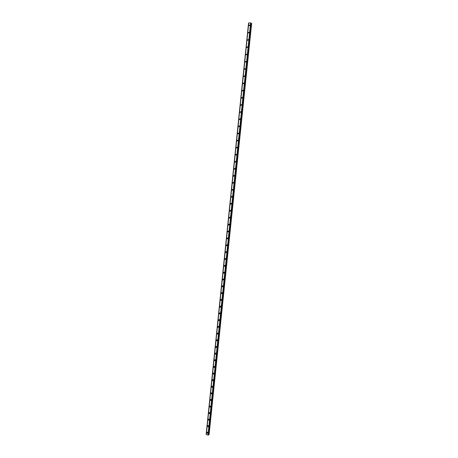 <?xml version="1.0" encoding="UTF-8"?>
<svg xmlns="http://www.w3.org/2000/svg" width="458" height="458" viewBox="0 0 458 458"><rect width="100%" height="100%" fill="white"/><g stroke="black" fill="none" stroke-linecap="round" stroke-linejoin="round"><path stroke-width="0.69" d="M207.932 432.85L207.434 433.308L206.821 432.535L207.319 432.077L207.932 432.85L207.434 433.308L206.821 432.535L207.319 432.077M208.608 426.329L208.092 426.787L207.491 426.02L208.006 425.556L208.608 426.329L208.092 426.787L207.491 426.02L208.006 425.556M209.283 419.791L208.751 420.255L208.167 419.488L208.699 419.024L209.283 419.791L208.751 420.255L208.167 419.488L208.699 419.024M209.959 413.248L209.415 413.711L208.842 412.95L209.392 412.481L209.959 413.248L209.415 413.711L208.842 412.95L209.392 412.481M210.64 406.687L210.073 407.156L209.518 406.395L210.085 405.925L210.64 406.687L210.073 407.156L209.518 406.395L210.085 405.925M211.315 400.115L210.737 400.584L210.193 399.828L210.777 399.359L211.315 400.115L210.737 400.584L210.193 399.828L210.777 399.359M211.997 393.531L211.401 394L210.875 393.245L211.476 392.781L211.997 393.531L211.401 394L210.875 393.245L211.476 392.781M211.556 386.655L212.169 386.186L212.678 386.936L212.065 387.399L211.556 386.655M212.678 386.936L212.065 387.399L211.55 386.655L212.169 386.186M213.365 380.323L212.73 380.793L212.237 380.048L212.867 379.579L213.365 380.323L212.73 380.793L212.237 380.048L212.867 379.579M214.046 373.699L213.399 374.169L212.918 373.43L213.571 372.967L214.046 373.699L213.399 374.169L212.918 373.43L213.571 372.967M214.733 367.064L214.069 367.528L213.6 366.801L214.27 366.337L214.733 367.064L214.069 367.528L213.6 366.801L214.27 366.337M215.42 360.417L214.739 360.881L214.287 360.154L214.974 359.69L215.42 360.417L214.739 360.881L214.287 360.154L214.974 359.69M216.107 353.753L215.409 354.217L214.974 353.502L215.678 353.038L216.107 353.753L215.409 354.217L214.974 353.502L215.678 353.038M216.8 347.078L216.079 347.542L215.661 346.832L216.382 346.368L216.8 347.078L216.084 347.542L215.661 346.832L216.382 346.368M217.487 340.391L216.754 340.849L216.353 340.145L217.086 339.687L217.487 340.391L216.754 340.849L216.353 340.145L217.086 339.687M218.18 333.693L217.43 334.145L217.04 333.453L217.796 332.995L218.18 333.693L217.436 334.145L217.04 333.453L217.796 332.995M218.878 326.978L218.111 327.43L217.733 326.743L218.5 326.291L218.878 326.978L218.111 327.43L217.733 326.743L218.5 326.291M219.571 320.251L218.792 320.703L218.426 320.022L219.21 319.57L219.571 320.251L218.792 320.703L218.432 320.022L219.21 319.57M220.269 313.512L219.474 313.959L219.124 313.283L219.92 312.837L220.269 313.512L219.474 313.959L219.124 313.283L219.92 312.837M220.968 306.757L220.155 307.204L219.817 306.539L220.636 306.093L220.968 306.757L220.155 307.204L219.823 306.539L220.636 306.093M221.666 299.99L220.836 300.431L220.516 299.778L221.346 299.337L221.666 299.99L220.842 300.431L220.516 299.778L221.346 299.337M222.365 293.212L221.523 293.652L221.214 293L222.061 292.565L222.365 293.212L221.523 293.652L221.214 293L222.061 292.565M223.069 286.416L222.216 286.851L221.918 286.216L222.771 285.781L223.069 286.416L222.216 286.851L221.918 286.216L222.771 285.781M223.773 279.615L222.903 280.044L222.617 279.414L223.487 278.985L223.773 279.615L222.903 280.044L222.617 279.414L223.487 278.985M224.477 272.791L223.596 273.22L223.321 272.596L224.202 272.172L224.477 272.791L223.596 273.22L223.321 272.596L224.202 272.172M225.181 265.961L224.288 266.384L224.025 265.772L224.924 265.348L225.181 265.961L224.288 266.384L224.025 265.772L224.924 265.348M225.891 259.114L224.981 259.531L224.735 258.93L225.639 258.507L225.891 259.114L224.987 259.531L224.735 258.93L225.639 258.507M226.601 252.249L225.679 252.667L225.439 252.072L226.361 251.66L226.601 252.249L225.679 252.667L225.439 252.072L226.361 251.66M227.311 245.379L226.378 245.791L226.149 245.207L227.082 244.795L227.311 245.379L226.378 245.791L226.149 245.207L227.082 244.795M228.021 238.492L227.082 238.904L226.859 238.326L227.803 237.914L228.021 238.492L227.082 238.904L226.859 238.326L227.803 237.914M228.737 231.588L227.781 232L227.569 231.427L228.525 231.021L228.737 231.588L227.781 232L227.569 231.427L228.525 231.021M229.447 224.678L228.485 225.078L228.284 224.517L229.246 224.117L229.447 224.678L228.485 225.078L228.284 224.517L229.246 224.117M230.168 217.745L229.195 218.151L228.994 217.596L229.973 217.195L230.168 217.745L229.195 218.151L229 217.596L229.973 217.195M229.899 211.201L229.71 210.657L230.695 210.262L230.884 210.806L229.899 211.201L229.716 210.657L230.695 210.262M231.599 203.85L230.609 204.245L230.431 203.707L231.422 203.312L231.599 203.85L230.609 204.245L230.431 203.707L231.422 203.312M232.321 196.877L231.319 197.272L231.147 196.745L232.149 196.35L232.321 196.877L231.319 197.272L231.147 196.745L232.149 196.35M233.042 189.893L232.034 190.288L231.868 189.767L232.882 189.377L233.042 189.893L232.034 190.288L231.868 189.767L232.882 189.377M233.769 182.897L232.75 183.286L232.59 182.776L233.609 182.387L233.769 182.897L232.75 183.286L232.59 182.776L233.609 182.387M234.49 175.883L233.466 176.273L233.311 175.769L234.341 175.38L234.49 175.883L233.466 176.273L233.311 175.769L234.341 175.38M235.217 168.859L234.181 169.242L234.038 168.75L235.074 168.367L235.217 168.859L234.181 169.248L234.038 168.75L235.074 168.367M234.902 162.206L234.765 161.714L235.807 161.331L235.944 161.823L234.902 162.206L234.765 161.714L235.807 161.331M236.677 154.77L235.624 155.148L235.492 154.667L236.54 154.283L236.677 154.77L235.624 155.148L235.492 154.667L236.54 154.283M237.404 147.699L236.345 148.077L236.219 147.602L237.278 147.224L237.404 147.699L236.351 148.077L236.219 147.602L237.278 147.224M238.137 140.617L237.072 140.995L236.952 140.526L238.017 140.148L238.137 140.617L237.072 140.995L236.952 140.526L238.017 140.148M238.87 133.524L237.799 133.896L237.679 133.438L238.755 133.06L238.87 133.518L237.799 133.896L237.679 133.438L238.75 133.06M239.603 126.408L238.526 126.786L238.412 126.334L239.494 125.956L239.603 126.408L238.526 126.786L238.412 126.334L239.494 125.956M240.341 119.286L239.259 119.664L239.15 119.212L240.232 118.84L240.341 119.286L239.259 119.664L239.15 119.212L240.232 118.84M241.08 112.147L239.992 112.519L239.883 112.078L240.977 111.706L241.08 112.147L239.992 112.519L239.883 112.078L240.977 111.706M241.818 104.991L240.725 105.369L240.622 104.934L241.721 104.561L241.818 104.991L240.725 105.369L240.622 104.934L241.721 104.561M242.557 97.823L241.458 98.201L241.36 97.772L242.465 97.399L242.557 97.823L241.458 98.201L241.36 97.772L242.465 97.399M243.301 90.644L242.196 91.016L242.099 90.592L243.209 90.22L243.301 90.644L242.196 91.016L242.105 90.592L243.209 90.22M244.045 83.448L242.935 83.82L242.843 83.402L243.959 83.03L244.045 83.448L242.935 83.82L242.843 83.402L243.959 83.03M244.79 76.234L243.673 76.606L243.587 76.194L244.704 75.822L244.79 76.234L243.673 76.606L243.587 76.194L244.704 75.822M245.54 69.009L244.417 69.381L244.332 68.975L245.454 68.603L245.54 69.009L244.417 69.381L244.332 68.975L245.454 68.603M246.284 61.767L245.156 62.145L245.076 61.738L246.209 61.366L246.284 61.767L245.162 62.145L245.082 61.738L246.209 61.366M247.034 54.513L245.906 54.886L245.826 54.491L246.959 54.118L247.034 54.513L245.906 54.886L245.826 54.491L246.959 54.118M247.789 47.243L246.65 47.621L246.576 47.226L247.715 46.853L247.789 47.243L246.65 47.621L246.576 47.226L247.715 46.853M248.539 39.955L247.4 40.333L247.326 39.949L248.471 39.571L248.539 39.955L247.4 40.333L247.326 39.949L248.471 39.571M249.295 32.655L248.15 33.033L248.081 32.655L249.226 32.278L249.295 32.655L248.15 33.033L248.081 32.655L249.226 32.278M250.051 25.345L248.9 25.722L248.831 25.345L249.988 24.967L250.051 25.345L248.9 25.722L248.837 25.345L249.988 24.967M248.723 22.963L206.277 434.522M248.728 22.934L206.272 434.573L248.723 22.934L250.726 22.923L208.104 435.094L208.55 435.008L251.179 23.06M251.173 23.055L250.726 22.923M251.156 23.306L251.602 23.398L209.031 434.602L251.602 23.398M208.59 434.625L209.031 434.602M250.744 22.929L208.115 435.089L206.272 434.573M206.146 434.413L248.568 23.015L206.157 434.436M248.602 22.997L206.174 434.447M248.774 22.906L206.312 434.625M250.612 22.9L207.995 435.1M251.024 22.986L208.396 435.071M208.447 435.071L251.081 22.997L208.424 435.077M251.116 23.009L208.482 435.066M251.665 23.421L209.094 434.579"/></g></svg>
